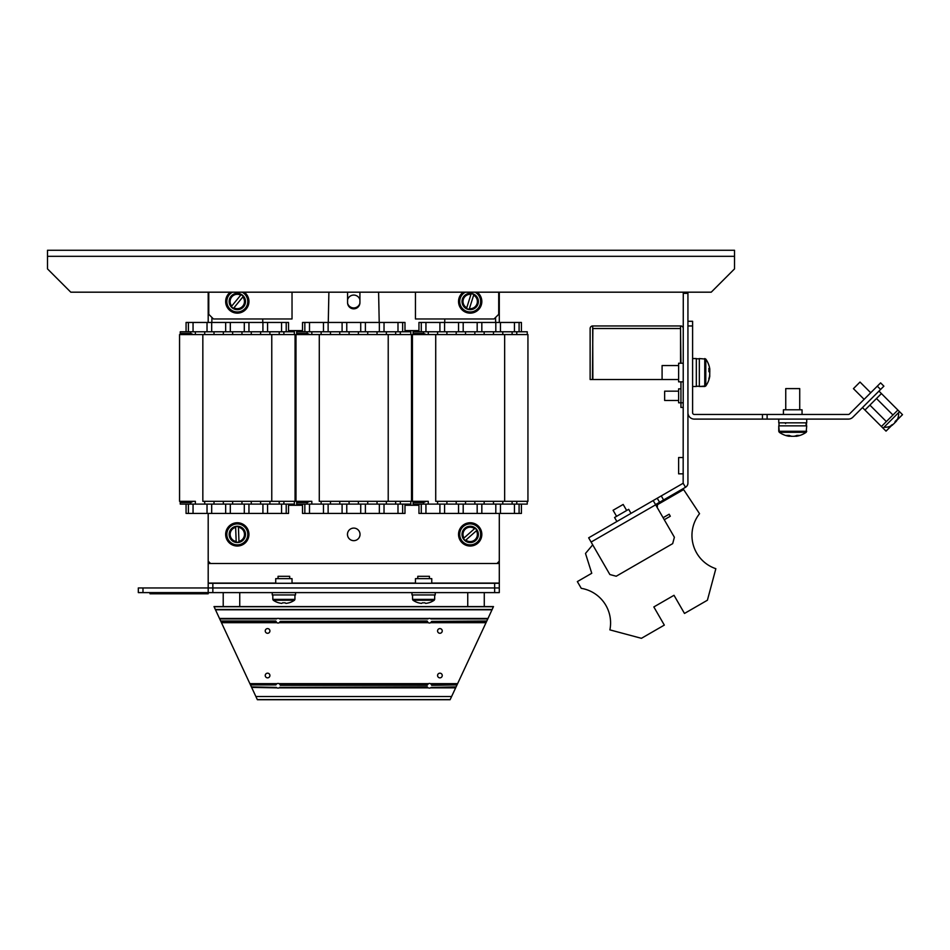 <?xml version="1.0" encoding="UTF-8"?>
<svg xmlns="http://www.w3.org/2000/svg" width="950" height="950" viewBox="0 0 950 950"><rect width="100%" height="100%" fill="white"/><g stroke="black" fill="none" stroke-linecap="round" stroke-linejoin="round"><path stroke-width="1.43" d="M428.272 331.776L428.272 334.566L414.295 334.566A1.164 1.164 0 0 1 413.131 333.402L413.131 331.776L527.25 331.776L527.25 334.566L527.939 334.566L527.939 501.315L527.25 501.315L527.25 504.106L527.25 501.315L516.764 501.315L516.764 504.106L413.131 504.106L413.131 502.479A1.164 1.164 0 0 1 414.295 501.315L412.431 501.315L412.431 334.566L435.718 334.566L435.718 501.315L446.904 501.315L446.904 504.106M512.109 504.106L512.109 501.315L502.787 501.315L502.787 504.106M493.478 504.106L493.478 501.315L484.156 501.315L484.156 504.106M474.846 504.106L474.846 501.315L465.536 501.315L465.536 504.106M456.214 504.106L456.214 501.315L446.904 501.315M504.652 501.315L504.652 334.566L435.718 334.566M504.652 334.566L512.109 334.566L512.109 331.776M527.939 501.315L527.939 334.566M527.25 334.566L512.109 334.566M426.158 501.315L423.605 502.479L413.131 502.479A1.164 1.164 0 0 1 414.295 501.315L428.272 501.315L428.272 504.106M456.214 501.315L465.536 501.315M474.846 501.315L484.156 501.315M493.478 501.315L502.787 501.315M512.109 501.315L516.764 501.315M418.95 504.106L418.95 513.428L421.277 513.428L421.277 504.106M421.277 513.428L439.909 513.428L439.909 504.106M439.909 513.428L458.541 513.428L458.541 504.106M458.541 513.428L477.173 513.428L477.173 504.106M477.173 513.428L495.805 513.428L495.805 504.106M495.805 513.428L514.437 513.428L514.437 504.106M418.95 331.776L418.95 322.454L421.277 322.454L421.277 331.776M421.277 322.454L439.909 322.454L439.909 331.776M439.909 322.454L458.541 322.454L458.541 331.776M458.541 322.454L477.173 322.454L477.173 331.776M477.173 322.454L495.805 322.454L495.805 331.776M495.805 322.454L514.437 322.454L514.437 331.776M527.25 504.106L516.764 504.106M437.582 334.566L437.582 331.776M437.582 504.106L437.582 501.315M446.904 331.776L446.904 334.566M456.214 334.566L456.214 331.776M465.536 331.776L465.536 334.566M474.846 334.566L474.846 331.776M484.156 331.776L484.156 334.566M493.478 334.566L493.478 331.776M502.787 331.776L502.787 334.566M413.131 333.402A1.164 1.164 0 0 0 414.295 334.566A1.164 1.164 0 0 1 413.131 333.402L423.605 333.402L423.605 331.776L423.605 333.402L426.158 334.566M516.764 331.776L516.764 334.566M423.605 504.106L423.605 502.479M514.437 322.454L521.419 322.454L521.419 331.776M519.092 322.454L519.092 331.776M500.46 322.454L500.46 331.776M481.828 322.454L481.828 331.776M463.196 322.454L463.196 331.776M444.576 322.454L444.576 331.776M425.944 322.454L425.944 331.776M514.437 513.428L521.419 513.428L521.419 504.106M519.092 513.428L519.092 504.106M500.46 513.428L500.46 504.106M481.828 513.428L481.828 504.106M463.196 513.428L463.196 504.106M444.576 513.428L444.576 504.106M425.944 513.428L425.944 504.106M499.296 322.454L499.296 292.184M208.192 292.184L208.192 322.454M288.539 330.612L302.516 330.612M404.985 330.612L418.95 330.612M347.569 292.184L347.569 302.67A6.175 6.175 0 0 0 347.605 303.335A6.401 6.401 0 0 0 359.884 303.335A6.175 6.175 0 0 0 359.919 302.67L359.919 292.184M359.919 299.784A6.401 6.401 0 0 0 347.569 299.784M208.192 513.428L208.192 563.492L499.296 563.492L499.296 513.428M418.95 505.269L404.985 505.269L418.95 505.269M302.516 505.269L288.539 505.269L302.516 505.269M494.641 592.61L494.641 587.955L499.296 587.955L499.296 592.61L208.192 592.61L208.192 587.955L142.987 587.955L142.987 592.61L138.32 592.61L138.32 587.955L142.987 587.955M208.192 563.492L208.192 583.288L494.641 583.288L494.641 587.955L212.848 587.955L212.848 592.61M208.192 583.288L208.192 587.955L212.848 587.955L212.848 583.288M149.969 592.61L149.969 593.774L208.192 593.774L208.192 592.61L142.987 592.61M494.641 583.288L499.296 583.288L499.296 563.492M499.296 583.288L499.296 587.955M415.459 583.288L415.459 578.633L431.763 578.633L431.763 583.288M275.726 583.288L275.726 578.633L292.03 578.633L292.03 583.288M734.516 250.266L47.5 250.266L47.5 268.897L70.787 292.184L711.229 292.184L734.516 268.897L734.516 250.266M653.196 500.555L674.381 537.261L672.683 543.626L616.206 576.234L609.852 574.524L588.656 537.819L683.157 483.253L685.496 487.291L663.587 499.938L661.259 495.9M683.157 483.253L683.276 292.184M685.496 487.291A4.893 4.893 0 0 0 687.931 483.051L687.931 292.184M655.524 504.593L663.587 499.938M659.561 502.265L657.234 498.228M687.931 293.348L683.276 293.348M683.276 381.841L678.621 381.841L678.621 363.221L683.276 363.221M678.621 473.836L683.276 473.836L678.621 473.836L678.621 457.532L683.276 457.532M614.567 517.489L616.894 521.514L614.567 517.489L628.674 509.331L631.014 513.368M347.463 534.387A6.294 6.294 0 0 0 356.891 539.826A6.294 6.294 0 0 0 356.891 528.936A6.294 6.294 0 0 0 347.463 534.387M347.569 302.67A6.175 6.175 0 0 0 353.744 308.833A6.175 6.175 0 0 0 359.919 302.67M262.782 322.454L262.711 318.963M211.933 317.466L211.826 322.454M208.192 561.165L210.52 563.492M496.969 563.492L499.296 561.165M495.662 322.454L495.556 317.466M444.79 318.963L444.719 322.454M379.216 322.454L378.599 292.184M328.89 292.184L328.272 322.454M415.459 292.184L415.459 318.963L494.059 318.963L498.714 314.308L498.714 292.184M208.774 292.184L208.774 314.308L213.429 318.963L292.03 318.963L292.03 292.184M410.804 334.566L395.663 334.566L395.663 331.776L410.804 331.776L410.804 334.566L411.504 334.566L411.504 501.315L410.804 501.315L410.804 504.106L296.685 504.106L296.685 502.479A1.164 1.164 0 0 1 297.849 501.315L311.826 501.315L311.826 504.106M386.353 331.776L386.353 334.566L377.031 334.566L377.031 331.776L395.663 331.776M367.721 331.776L367.721 334.566L358.399 334.566L358.399 331.776L377.031 331.776M349.089 331.776L349.089 334.566L339.767 334.566L339.767 331.776L358.399 331.776M330.457 331.776L330.457 334.566L321.136 334.566L321.136 331.776L339.767 331.776M311.826 331.776L311.826 334.566L297.849 334.566A1.164 1.164 0 0 1 296.685 333.402L296.685 331.776L321.136 331.776M321.136 504.106L321.136 501.315L330.457 501.315L330.457 504.106M339.767 504.106L339.767 501.315L349.089 501.315L349.089 504.106M358.399 504.106L358.399 501.315L367.721 501.315L367.721 504.106M377.031 504.106L377.031 501.315L386.353 501.315L386.353 504.106M395.663 504.106L395.663 501.315L410.804 501.315M302.516 504.106L302.516 513.428L304.843 513.428L304.843 504.106M304.843 513.428L323.475 513.428L323.475 504.106M323.475 513.428L342.095 513.428L342.095 504.106M342.095 513.428L360.727 513.428L360.727 504.106M360.727 513.428L379.359 513.428L379.359 504.106M379.359 513.428L397.991 513.428L397.991 504.106M302.516 331.776L302.516 322.454L304.843 322.454L304.843 331.776M304.843 322.454L323.475 322.454L323.475 331.776M323.475 322.454L342.095 322.454L342.095 331.776M342.095 322.454L360.727 322.454L360.727 331.776M360.727 322.454L379.359 322.454L379.359 331.776M379.359 322.454L397.991 322.454L397.991 331.776M296.685 333.402A1.164 1.164 0 0 0 297.849 334.566A1.164 1.164 0 0 1 296.685 333.402L307.171 333.402L307.171 331.776M307.171 333.402L309.712 334.566M400.318 331.776L400.318 334.566M309.712 501.315L307.171 502.479L296.685 502.479A1.164 1.164 0 0 1 297.849 501.315L295.984 501.315L295.984 334.566L319.283 334.566L319.283 501.315L321.136 501.315M307.171 504.106L307.171 502.479M400.318 501.315L400.318 504.106M397.991 322.454L404.985 322.454L404.985 331.776M402.646 322.454L402.646 331.776M384.026 322.454L384.026 331.776M365.394 322.454L365.394 331.776M346.762 322.454L346.762 331.776M328.13 322.454L328.13 331.776M309.498 322.454L309.498 331.776M397.991 513.428L404.985 513.428L404.985 504.106M402.646 513.428L402.646 504.106M384.026 513.428L384.026 504.106M365.394 513.428L365.394 504.106M346.762 513.428L346.762 504.106M328.13 513.428L328.13 504.106M309.498 513.428L309.498 504.106M294.358 334.566L279.217 334.566L279.217 331.776L294.358 331.776L294.358 334.566L295.058 334.566L295.058 501.315L294.358 501.315L294.358 504.106L180.251 504.106L180.251 502.479A1.164 1.164 0 0 1 181.414 501.315L195.379 501.315L195.379 504.106M269.907 331.776L269.907 334.566L260.585 334.566L260.585 331.776L279.217 331.776M251.275 331.776L251.275 334.566L241.965 334.566L241.965 331.776L260.585 331.776M232.643 331.776L232.643 334.566L223.333 334.566L223.333 331.776L241.965 331.776M214.011 331.776L214.011 334.566L204.701 334.566L204.701 331.776L223.333 331.776M195.379 331.776L195.379 334.566L181.414 334.566A1.164 1.164 0 0 1 180.251 333.402L180.251 331.776L204.701 331.776M204.701 504.106L204.701 501.315L214.011 501.315L214.011 504.106M223.333 504.106L223.333 501.315L232.643 501.315L232.643 504.106M241.965 504.106L241.965 501.315L251.275 501.315L251.275 504.106M260.585 504.106L260.585 501.315L269.907 501.315L269.907 504.106M279.217 504.106L279.217 501.315L294.358 501.315M186.069 504.106L186.069 513.428L188.397 513.428L188.397 504.106M188.397 513.428L207.029 513.428L207.029 504.106M207.029 513.428L225.661 513.428L225.661 504.106M225.661 513.428L244.292 513.428L244.292 504.106M244.292 513.428L262.924 513.428L262.924 504.106M262.924 513.428L281.556 513.428L281.556 504.106M186.069 331.776L186.069 322.454L188.397 322.454L188.397 331.776M188.397 322.454L207.029 322.454L207.029 331.776M207.029 322.454L225.661 322.454L225.661 331.776M225.661 322.454L244.292 322.454L244.292 331.776M244.292 322.454L262.924 322.454L262.924 331.776M262.924 322.454L281.556 322.454L281.556 331.776M180.251 333.402L190.724 333.402L190.724 331.776L190.724 333.402L193.266 334.566M283.884 331.776L283.884 334.566M193.266 501.315L190.724 502.479L180.251 502.479A1.164 1.164 0 0 1 181.414 501.315L179.55 501.315L179.55 334.566L202.837 334.566L202.837 501.315L204.701 501.315M190.724 504.106L190.724 502.479M283.884 501.315L283.884 504.106M281.556 322.454L288.539 322.454L288.539 331.776M286.211 322.454L286.211 331.776M267.579 322.454L267.579 331.776M248.947 322.454L248.947 331.776M230.316 322.454L230.316 331.776M211.684 322.454L211.684 331.776M193.052 322.454L193.052 331.776M281.556 513.428L288.539 513.428L288.539 504.106M286.211 513.428L286.211 504.106M267.579 513.428L267.579 504.106M248.947 513.428L248.947 504.106M230.316 513.428L230.316 504.106M211.684 513.428L211.684 504.106M193.052 513.428L193.052 504.106M395.663 501.315L386.353 501.315M377.031 501.315L367.721 501.315M358.399 501.315L349.089 501.315M339.767 501.315L330.457 501.315M388.218 501.315L388.218 334.566L386.353 334.566M377.031 334.566L367.721 334.566M358.399 334.566L349.089 334.566M339.767 334.566L330.457 334.566M321.136 334.566L319.283 334.566M388.218 334.566L395.663 334.566M279.217 501.315L269.907 501.315M260.585 501.315L251.275 501.315M241.965 501.315L232.643 501.315M223.333 501.315L214.011 501.315M271.771 501.315L271.771 334.566L269.907 334.566M260.585 334.566L251.275 334.566M241.965 334.566L232.643 334.566M223.333 334.566L214.011 334.566M204.701 334.566L202.837 334.566M271.771 334.566L279.217 334.566M487.789 618.925L430.956 618.925L487.789 618.925L493.478 606.575L214.011 606.575L219.711 618.925L277.388 618.462A2.328 2.328 0 0 1 278.718 618.462L428.771 618.462A2.328 2.328 0 0 1 430.101 618.462L487.789 618.925L486.637 621.395L431.656 621.395L430.647 622.678A2.328 2.328 0 0 1 428.213 622.678L427.12 620.991A2.328 2.328 0 0 0 427.215 621.395L280.274 621.395L279.276 622.678A2.328 2.328 0 0 1 276.842 622.678L275.749 620.991A2.328 2.328 0 0 0 275.832 621.395L220.851 621.395L221.457 622.678L276.355 622.286A2.328 2.328 0 0 0 276.842 622.678L221.457 622.678L250.064 684.036L277.091 683.644A2.328 2.328 0 0 1 279.015 683.644L279.621 684.036A2.328 2.328 0 0 0 279.169 683.715M279.621 684.036L427.868 684.036A2.328 2.328 0 0 1 428.474 683.644L279.015 683.644A2.328 2.328 0 0 1 279.621 684.036L280.345 685.318L427.144 685.318L428.474 683.644A2.328 2.328 0 0 1 430.397 683.644L457.425 684.036L486.032 622.678L430.647 622.678A2.328 2.328 0 0 0 431.134 622.286L486.032 622.678L486.637 621.395M457.425 684.036L455.644 687.859L430.445 687.859L455.644 687.859L451.606 696.516L255.882 696.516L451.606 696.516M255.882 696.516L251.631 687.396L277.044 687.859A2.328 2.328 0 0 0 279.074 687.859L428.414 687.859A2.328 2.328 0 0 0 430.445 687.859M277.044 687.859L251.631 687.396L250.064 684.036M276.545 618.925L219.711 618.925L220.673 620.991L275.749 620.991M431.609 684.926L457.009 684.926L431.716 685.318L430.991 684.036A2.328 2.328 0 0 0 430.397 683.644L457.603 683.644M450.169 699.604L257.319 699.604L450.098 699.734L451.452 696.849M257.319 699.604L256.037 696.849M275.88 684.926L250.479 684.926L275.88 684.926L276.498 684.036A2.328 2.328 0 0 1 277.091 683.644L249.886 683.644M267.579 628.603A2.328 2.328 0 0 1 269.598 632.106A2.328 2.328 0 0 1 265.561 632.106A2.328 2.328 0 0 1 267.579 628.603M439.909 628.603A2.328 2.328 0 0 1 441.928 632.106A2.328 2.328 0 0 1 437.891 632.106A2.328 2.328 0 0 1 439.909 628.603M439.909 673.182A2.328 2.328 0 0 1 441.928 676.685A2.328 2.328 0 0 1 437.891 676.685A2.328 2.328 0 0 1 439.909 673.182M267.579 673.182A2.328 2.328 0 0 1 269.598 676.685A2.328 2.328 0 0 1 265.561 676.685A2.328 2.328 0 0 1 267.579 673.182M450.098 699.734L257.391 699.734M239.744 592.61L239.744 606.575L467.578 606.575M428.414 687.859L279.074 687.859A2.328 2.328 0 0 0 279.858 687.242A2.328 2.328 0 0 1 279.656 687.456M427.417 686.921L279.716 687.396L427.417 686.921M455.858 687.396L431.098 687.396L456.071 686.921M251.417 686.921L276.391 687.396L251.631 687.396M279.573 618.925L427.916 618.925A2.328 2.328 0 0 1 428.236 618.699M427.12 620.991L280.274 621.395M279.763 622.286L427.726 622.286A2.328 2.328 0 0 0 428.213 622.678L279.276 622.678M486.816 620.991L431.656 621.395M484.274 592.61L484.274 606.575L467.744 606.575L467.744 592.61M435.254 592.61L435.254 594.938L411.968 594.938L411.968 592.61M295.521 592.61L295.521 594.938L272.234 594.938L272.234 592.61M294.488 600.234L273.267 600.234A18.632 18.632 0 0 0 278.766 602.834L278.777 602.799A18.596 18.596 0 0 0 281.782 603.393L282.684 602.799A18.311 16.387 0 0 0 285.083 602.799L285.974 603.393A18.596 18.596 0 0 0 288.978 602.799L288.99 602.834A18.632 18.632 0 0 0 294.488 600.234L294.939 599.379L272.816 599.379L273.267 600.234M278.053 578.633L278.053 576.306L289.702 576.306L289.702 578.633M294.939 594.938L294.939 599.379M434.221 600.234L413.001 600.234A18.632 18.632 0 0 0 418.499 602.834L418.511 602.799A18.596 18.596 0 0 0 421.515 603.393L422.406 602.799A18.311 16.387 0 0 0 424.804 602.799L425.707 603.393A18.596 18.596 0 0 0 428.711 602.799L428.723 602.834A18.632 18.632 0 0 0 434.221 600.234L434.673 599.379L412.549 599.379L413.001 600.234M417.786 578.633L417.786 576.306L429.436 576.306L429.436 578.633M434.673 594.938L434.673 599.379M663.088 517.702L669.144 514.211L670.308 516.23L664.252 519.721M592.705 544.849L585.497 553.446L591.755 573.278L577.351 581.59L581.258 588.335A35.055 35.055 0 0 1 609.888 629.874L641.416 638.317L664.323 625.1L653.837 606.943L674.013 595.294L684.487 613.451L707.406 600.222L715.849 568.694A35.055 35.055 0 0 1 699.544 513.689L683.62 489.582L657.483 504.676L657.258 507.597M653.837 606.943L674.013 595.294M683.276 407.467L680.948 407.467L680.948 381.841L678.621 381.841L680.948 381.841M680.948 363.221L680.533 328.284M592.859 328.284L592.456 379.513L590.128 379.513L590.128 328.51A2.565 2.565 0 0 1 592.681 325.957L592.859 379.513L678.621 379.513L662.091 379.513L662.091 365.548L678.621 365.548M683.276 328.51A2.565 2.565 0 0 0 680.722 325.957L592.859 325.957M680.533 363.221L680.533 325.957M683.276 402.8L678.621 402.8L678.621 388.835L680.948 388.835M687.931 321.29L692.597 321.29L692.597 412.739A1.71 1.71 0 0 0 694.307 414.449L767.113 414.449L767.113 419.104L762.458 419.104L762.458 414.449M877.301 386.175L880.602 382.874L883.892 386.175L880.602 389.464L877.301 386.175L849.526 413.951A1.71 1.71 0 0 1 848.314 414.449L767.113 414.449M880.602 389.464L852.827 417.24A6.377 6.377 0 0 1 848.314 419.104L767.113 419.104M687.931 412.739A6.377 6.377 0 0 0 694.307 419.104L762.458 419.104M802.049 409.794L802.049 414.449L802.049 409.794L783.418 409.794L783.418 414.449M692.597 325.957L687.931 325.957M897.227 419.746L902.5 414.663L881.422 393.585L864.951 410.056L862.481 407.586L886.029 431.134L891.124 425.861A13.502 13.502 0 0 0 892.561 425.03L892.668 424.579A13.454 11.364 45 0 0 893.487 424.116L892.679 424.579M878.952 391.115L881.422 393.585M678.621 391.162L664.644 391.162L664.644 400.473L678.621 400.473M892.335 424.733L892.584 425.018A13.454 11.293 -135 0 1 890.542 426.016A12.647 6.864 -133.7 0 0 891.456 425.089A13.454 11.293 45 0 0 893.499 424.092L894.71 422.892A13.454 7.315 -135 0 0 895.161 421.384A12.647 10.616 43 0 0 896.586 419.959A13.454 7.315 45 0 1 896.135 421.468L895.624 421.004M898.593 412.644A13.502 13.502 0 0 1 896.396 421.194L896.135 421.468A13.454 7.208 45 0 1 896.123 421.479L895.933 421.313M895.945 421.289A13.454 11.293 -135 0 1 895.47 422.133L895.09 421.8M894.71 422.892L895.553 422.002A13.454 1.971 45 0 1 895.577 422.026L896.135 421.468M899.531 411.694L883.072 428.165L881.422 426.514L897.893 410.056L899.531 411.694M870.722 392.754L860.011 382.054L853.432 388.645L864.132 399.344M893.273 414.663L886.029 421.907L893.273 414.663M895.945 421.313A13.454 11.364 -135 0 1 895.482 422.109M708.854 365.216A23.227 21.648 180 0 1 709.614 367.971A23.227 21.648 180 0 1 709.793 369.027L709.793 369.859A23.227 8.431 180 0 0 708.854 368.374A23.037 19.214 -53.9 0 1 708.854 371.462A23.227 8.431 0 0 1 709.793 372.934L709.579 376.022M708.914 369.883L709.793 370.227A23.227 21.648 -0 0 0 709.733 369.859M708.902 365.275L708.902 365.275A23.287 23.287 0 0 0 705.791 359.088L705.791 385.973A23.287 23.287 0 0 0 709.614 377.079A23.227 21.648 -0 0 0 709.793 376.034M778.762 425.861L779.297 432.298L806.182 432.298L806.704 431.276L778.762 431.276L778.762 425.861L806.704 425.861L806.182 432.298A23.287 23.287 0 0 1 796.266 436.299L795.803 436.299A23.227 12.492 -90 0 0 796.053 436.24M796.112 435.706L796.148 436.299A23.227 17.183 -90 0 0 799.176 435.373A23.037 13.87 56 0 1 796.955 435.373A23.227 17.183 90 0 1 793.927 436.299L794.473 436.299A23.227 19.582 90 0 0 795.791 436.038M789.45 435.741A23.227 17.183 -90 0 0 791.54 436.299L791.861 436.299A23.227 15.627 -90 0 1 789.117 435.373A23.037 15.259 -53.5 0 1 786.671 435.373A23.227 15.627 90 0 0 789.414 436.299L789.676 436.038M791.552 436.24L790.994 436.299A23.227 19.582 -90 0 1 789.438 435.979M709.614 372.531A23.227 8.431 180 0 0 709.793 372.115L709.793 370.227L708.902 370.298M709.793 374.834A23.227 21.648 180 0 1 708.854 378.634A23.037 7.481 -151.8 0 1 708.854 379.846A23.227 21.648 -0 0 0 709.614 377.079M705.791 359.088L699.342 358.554L699.342 386.508L705.791 385.973L704.758 386.508L704.758 358.554L705.791 359.088A23.287 23.287 0 0 1 709.614 367.971M789.462 435.527L789.212 436.299A23.287 23.287 0 0 1 779.297 432.298A23.287 23.287 0 0 0 789.212 436.299M793.927 436.299L791.861 436.299M799.722 409.794L799.722 388.598L785.745 388.598L785.745 409.794L785.745 388.598M806.36 425.861L806.36 422.833M806.087 422.833L806.087 425.861M696.326 386.508L692.597 386.508L696.326 386.508L696.326 358.554L692.597 358.554M806.704 419.104L806.704 422.833L778.762 422.833L778.762 419.104L778.762 422.833M626.668 510.494L623.164 504.45L613.082 510.269L616.574 516.325L613.082 510.269M474.751 523.676A11.649 11.649 0 0 1 477.185 543.697A11.649 11.649 0 0 1 458.624 535.788A11.649 11.649 0 0 1 474.751 523.676M240.457 523.177A11.649 11.649 0 0 1 245.433 542.723A11.649 11.649 0 0 1 226.017 537.261A11.649 11.649 0 0 1 240.457 523.177M477.173 292.184A11.649 11.649 0 0 1 473.575 312.645A11.649 11.649 0 0 1 463.196 292.184M244.292 292.184A11.649 11.649 0 0 1 245.919 309.332A11.649 11.649 0 0 1 228.689 309.332A11.649 11.649 0 0 1 230.316 292.184M480.534 536.049A10.486 10.486 0 0 1 463.576 542.521A10.486 10.486 0 0 1 466.45 524.59A10.486 10.486 0 0 1 480.534 536.049M247.784 534.387A10.486 10.486 0 0 1 232.061 543.459A10.486 10.486 0 0 1 232.061 525.314A10.486 10.486 0 0 1 247.784 534.387M474.988 292.184A10.486 10.486 0 0 1 471.841 311.849A10.486 10.486 0 0 1 465.381 292.184M242.107 292.184A10.486 10.486 0 0 1 238.961 311.849A10.486 10.486 0 0 1 232.501 292.184M235.636 527.393L236.206 542.153A7.849 7.849 0 0 0 238.996 542.046L238.402 526.621A7.849 7.849 0 0 0 235.612 526.727L235.636 527.393A7.196 7.196 0 0 0 236.182 541.488L236.194 541.963A7.659 7.659 0 0 1 235.612 526.918L235.636 527.393M236.989 526.241A8.146 8.146 0 0 0 229.223 535.432A8.146 8.146 0 0 0 239.067 542.343A8.146 8.146 0 0 0 236.989 526.241M238.984 541.856L238.973 541.381A7.196 7.196 0 0 0 238.426 527.286L238.402 526.811A7.659 7.659 0 0 1 238.984 541.856M240.694 295.153L231.325 306.577A7.849 7.849 0 0 0 233.486 308.358L243.283 296.424A7.849 7.849 0 0 0 241.122 294.642L240.694 295.153A7.196 7.196 0 0 0 231.741 306.066L231.444 306.434A7.659 7.659 0 0 1 241.003 294.797L240.694 295.153M242.476 295.201A8.146 8.146 0 0 0 230.565 296.911A8.146 8.146 0 0 0 233.332 308.619A8.146 8.146 0 0 0 242.476 295.201M233.605 308.204L233.902 307.836A7.196 7.196 0 0 0 242.856 296.934L243.164 296.566A7.659 7.659 0 0 1 233.605 308.204M474.549 528.663L463.481 538.448A7.849 7.849 0 0 0 465.334 540.55L476.9 530.314A7.849 7.849 0 0 0 475.048 528.224L474.549 528.663A7.196 7.196 0 0 0 463.98 538.021L463.624 538.329A7.659 7.659 0 0 1 474.905 528.354L474.549 528.663M476.294 528.984A8.146 8.146 0 0 0 464.265 528.782A8.146 8.146 0 0 0 465.144 540.788A8.146 8.146 0 0 0 476.294 528.984M465.476 540.419L465.832 540.111A7.196 7.196 0 0 0 476.401 530.753L476.758 530.444A7.659 7.659 0 0 1 465.476 540.419M470.963 294.346L466.545 308.453A7.849 7.849 0 0 0 469.205 309.284L473.836 294.548A7.849 7.849 0 0 0 471.164 293.716L470.963 294.346A7.196 7.196 0 0 0 466.747 307.812L466.604 308.263A7.659 7.659 0 0 1 471.105 293.894L470.963 294.346M472.625 293.728A8.146 8.146 0 0 0 462.223 299.761A8.146 8.146 0 0 0 469.169 309.593A8.146 8.146 0 0 0 472.625 293.728M469.264 309.106L469.407 308.655A7.196 7.196 0 0 0 473.634 295.189L473.777 294.738A7.659 7.659 0 0 1 469.264 309.106M499.296 583.062L431.763 583.062M415.459 583.062L292.03 583.062M275.726 583.062L208.192 583.062M734.516 256.322L47.5 256.322M591.102 542.058L655.643 504.794M215.294 609.472L492.195 609.472M493.478 606.717L214.011 606.717M430.101 618.462L488.003 618.462M492.041 609.805L215.448 609.805M219.486 618.462L277.388 618.462M278.718 618.462L428.771 618.462M427.262 684.926L280.226 684.926M680.533 328.51L592.859 328.51M272.816 594.938L272.816 599.379M412.549 594.938L412.549 599.379M223.214 606.575L223.214 592.61M902.5 414.663L897.406 419.746M891.124 426.039L886.029 431.134M884.011 427.215A13.502 13.502 0 0 0 892.561 425.03M869.891 405.116L886.029 421.254M876.482 398.525L892.62 414.663M699.342 386.508L704.758 386.508M778.762 431.276L779.297 432.298M699.342 386.27L696.326 386.27L699.342 386.27M699.342 358.791L696.326 358.791M779 425.861L779 422.833L779 425.861M806.479 425.861L806.479 422.833M785.626 423.534L784.938 422.833"/></g></svg>
